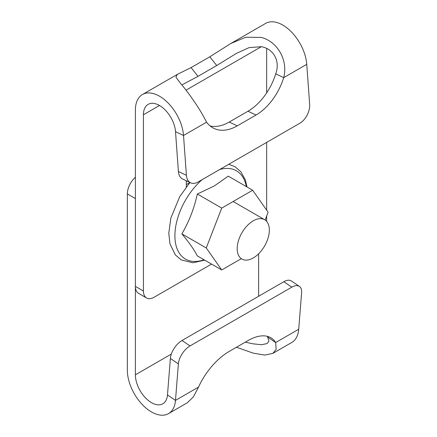 <?xml version="1.0" encoding="UTF-8"?>
<svg xmlns="http://www.w3.org/2000/svg" width="437" height="437" viewBox="0 0 437 437"><rect width="100%" height="100%" fill="white"/><g stroke="black" fill="none" stroke-linecap="round" stroke-linejoin="round"><path stroke-width="0.66" d="M267.122 336.277A47.36 24.854 -55.8 0 1 267.673 337.118L268.924 341.106L267.182 343.542L261.692 344.722L253.291 343.875L245.244 342.166M168.513 413.631L187.255 402.81L193.422 396.872L198.518 387.095L175.483 400.396L167.48 394.966A22.729 13.126 60 0 1 162.832 403.788A22.729 13.126 60 0 1 151.464 402.663A22.729 13.126 60 0 1 135.394 374.82L135.394 198.545L127.353 193.908L127.353 370.183A34.097 19.687 60 0 0 151.464 411.944A34.097 19.687 60 0 0 168.513 413.631A34.097 19.687 60 0 0 175.483 400.396L178.378 363.901A15.153 7.953 -55.8 0 1 190.024 345.929L291.829 287.153A15.153 7.953 -55.8 0 1 299.4 286.399A15.153 7.953 -55.8 0 1 301.606 292.757L298.717 329.247L275.681 342.548L276.146 349.343L272.863 353.386L264.778 355.073L253.291 353.156L236.461 347.24M272.863 353.386L291.747 342.482A34.097 19.687 -120 0 0 298.717 329.247M198.518 387.095A47.36 24.854 -55.8 0 1 229.217 351.424L247.97 340.598A47.36 24.854 -55.8 0 1 271.634 338.238A47.36 24.854 -55.8 0 1 275.681 342.548L267.673 337.118M167.48 394.966L170.37 358.471A15.153 7.953 -55.8 0 1 182.021 340.499L283.821 281.723A15.153 7.953 -55.8 0 1 291.392 280.969L299.4 286.399M135.394 177.285A15.153 8.751 120 0 0 127.353 193.908M187.031 181.109L186.293 181.535M258.622 296.27L258.622 253.788M206.559 122.185A47.36 29.623 -64.5 0 0 213.966 128.407A47.36 29.623 -64.5 0 0 237.253 125.861L256.006 115.035A47.36 29.623 -64.5 0 0 283.717 77.639L306.752 64.337L309.647 104.17A15.153 9.477 -64.5 0 1 299.864 123.223L198.065 182A15.153 9.477 -64.5 0 1 190.614 182.813A15.153 9.477 -64.5 0 1 186.413 175.319L183.524 135.486A34.097 19.687 60 0 0 159.505 96.206A34.097 19.687 60 0 0 142.451 94.518A34.097 19.687 60 0 0 135.394 110.124L135.394 286.399L143.429 291.042L143.429 114.767A22.729 13.126 60 0 1 148.138 104.361A22.729 13.126 60 0 1 159.505 105.486A22.729 13.126 60 0 1 175.516 131.674L183.524 135.486L206.559 122.185C203.074 115.237 199.037 108.452 194.438 101.821C189.565 94.638 185.059 88.645 180.907 83.844L175.893 77.141L177.362 74.361L191.089 67.598L209.842 56.772L230.78 43.52L245.72 37.243L261.326 37.418C277.675 41.728 288.202 60.246 283.717 77.639L275.714 73.826A47.36 29.623 -64.5 0 1 247.998 111.216L229.245 122.043A47.36 29.623 -64.5 0 1 210.192 126.02M181.836 84.958L197.972 76.36L216.725 65.534L236.461 53.363L249.128 47.617L261.326 46.699C273.611 48.764 280.456 61.218 275.714 73.826M306.752 64.337A34.097 19.687 -120 0 0 282.734 25.056A34.097 19.687 -120 0 0 265.685 23.369L230.78 43.52M190.614 182.813L182.606 179.001A15.153 9.477 -64.5 0 1 178.405 171.506L175.516 131.674M143.429 291.042A15.153 8.751 120 0 0 146.57 297.979A15.153 8.751 120 0 0 154.146 297.226L211.546 264.085M135.394 286.399A15.153 8.751 120 0 0 138.529 293.336L146.57 297.979M266.592 221.308A15.153 8.751 120 0 0 266.663 219.893L266.663 216.02M186.293 180.754L186.293 186.894M266.663 210.153L266.663 142.391M266.663 92.884L266.663 48.414M197.972 76.36L191.089 67.598M216.725 65.534L209.842 56.772M269.339 230.102A22.729 13.126 120 0 0 264.631 219.696A22.729 13.126 120 0 0 247.113 225.782A22.729 13.126 120 0 0 237.193 248.658A22.729 13.126 120 0 0 241.901 259.065A22.729 13.126 120 0 0 259.42 252.974A22.729 13.126 120 0 0 269.339 230.102M189.909 182.54L186.293 184.627M221.723 269.962L197.333 255.88C194.159 249.691 189.008 242.355 181.863 233.877C189.008 221.734 194.159 208.444 197.333 194.012L214.305 185.954L228.267 176.155L252.657 190.237L221.723 208.094L206.259 247.959L221.723 269.962L241.251 258.693M181.863 233.877L206.259 247.959M197.333 194.012L221.723 208.094M265.117 219.997L268.127 212.24L252.657 190.237M291.829 287.153L283.821 281.723M190.024 345.929L182.021 340.499M178.378 363.901L170.37 358.471M171.331 354.068L135.394 374.82M256.006 115.035L247.998 111.216M237.253 125.861L229.245 122.043M186.413 175.319L178.405 171.506M143.429 114.767L159.505 105.486M186.042 90.164L261.326 46.699M202.211 179.602A50.971 29.426 120 0 0 174.909 236.838A50.971 29.426 120 0 0 204.063 259.764M246.321 186.577A50.971 29.426 120 0 0 219.669 169.523M142.451 94.518L177.362 74.361M264.631 219.696L233.134 201.512M204.729 260.152L192.804 262.779L181.142 259.862L175.264 254.809L169.988 243.873L168.786 233.331L170.856 218.052L179.733 196.645L189.948 182.497M246.987 186.96L245.321 179.853L240.918 171.796L235.03 166.732L228.693 164.312"/></g></svg>
